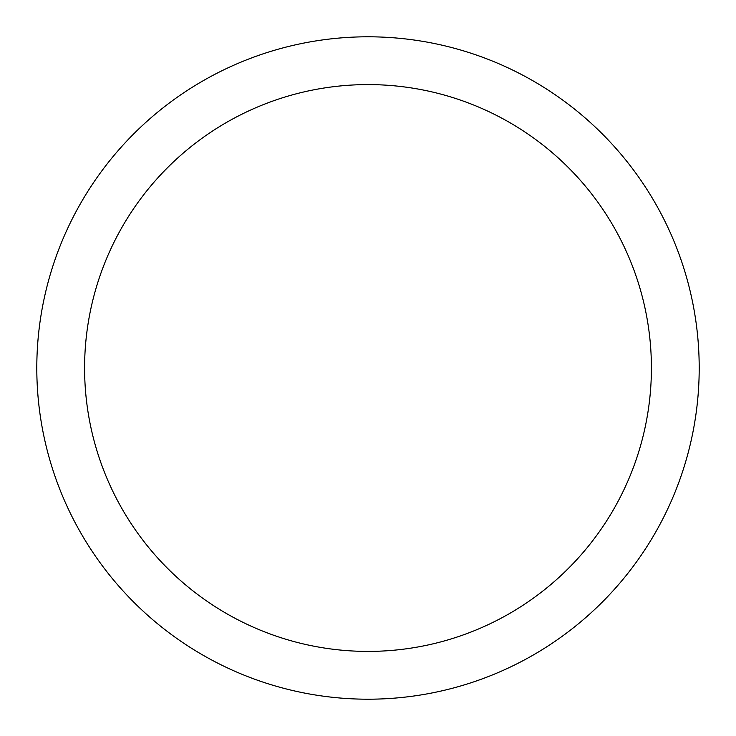 <?xml version="1.0" encoding="UTF-8"?>
<svg xmlns="http://www.w3.org/2000/svg" width="736" height="736" viewBox="0 0 736 736"><rect width="100%" height="100%" fill="white"/><g stroke="black" fill="none" stroke-linecap="round" stroke-linejoin="round"><path stroke-width="1.1" d="M651.406 368A283.406 283.406 0 0 0 368 84.594A283.406 283.406 0 0 0 84.594 368A283.406 283.406 0 0 0 368 651.406A283.406 283.406 0 0 0 651.406 368M699.2 368A331.2 331.2 0 0 0 368 36.8A331.2 331.2 0 0 0 36.8 368A331.2 331.2 0 0 0 368 699.2A331.2 331.2 0 0 0 699.2 368"/></g></svg>

